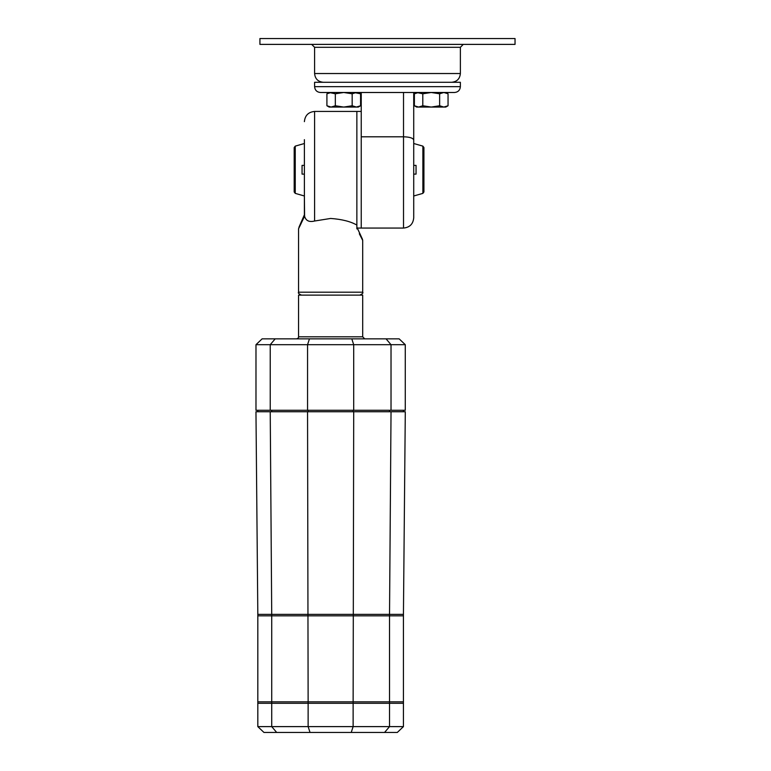 <?xml version="1.0" encoding="UTF-8"?>
<svg xmlns="http://www.w3.org/2000/svg" width="771" height="771" viewBox="0 0 771 771"><rect width="100%" height="100%" fill="white"/><g stroke="black" fill="none" stroke-linecap="round" stroke-linejoin="round"><path stroke-width="1.16" d="M314.597 86.66C314.944 90.197 316.881 92.144 320.428 92.491L454.543 92.491C458.08 92.144 460.027 90.197 460.374 86.66L460.374 82.285L314.597 82.285L314.597 86.66L460.374 86.66M422.874 146.124L413.719 143.512L413.719 140.12L413.719 217.856L413.719 195.988L422.874 193.376L422.874 146.124L423.925 147.521L423.925 169.745L423.925 147.521M413.719 92.491L413.719 140.12L413.719 92.491M413.719 140.12C413.227 138.086 409.825 136.978 403.522 136.795L361.242 136.795L361.242 228.062L361.242 92.491M448.047 105.762L445.792 107.063L443.836 107.063L448.047 105.762L448.047 93.792L443.836 92.491L439.634 93.792L431.22 92.491L440.694 92.491M360.577 105.762L358.322 107.063L356.375 107.063L360.577 105.762L360.577 93.792L353.956 92.491M326.914 105.762L331.125 107.063L329.169 107.063L326.914 105.762L326.914 93.792L331.125 92.491L356.375 92.491L352.164 93.792L343.75 92.491L335.337 93.792L329.169 92.491L326.914 93.792M335.337 105.762L343.75 107.063L331.125 107.063L335.337 105.762L335.337 93.792M352.164 105.762L356.375 107.063L343.75 107.063L352.164 105.762L352.164 93.792M360.577 93.792L358.322 92.491L356.375 92.491M259.923 38.55L515.038 38.55L515.038 44.381L259.923 44.381L259.923 38.55M414.384 105.762L418.595 107.063L416.639 107.063L414.384 105.762L414.384 93.792L418.595 92.491L431.22 92.491L422.797 93.792L416.639 92.491L414.384 93.792M422.797 105.762L431.22 107.063L418.595 107.063L422.797 105.762L422.797 93.792M439.634 105.762L443.836 107.063L431.22 107.063L439.634 105.762L439.634 93.792M448.047 93.792L445.792 92.491L443.836 92.491M421.014 92.491L418.595 92.491M391.032 411.743L389.528 614.371L403.435 614.371L405.295 411.743L255.962 411.743L257.822 614.371L403.435 614.371L403.435 726.619L257.822 726.619L257.822 703.297L403.435 703.297L389.528 703.297L389.528 726.619L384.575 732.45L397.306 732.45L403.435 726.619M270.226 411.743L271.729 615.827L403.435 615.827L389.528 615.827L389.528 701.841L403.435 701.841L389.528 701.841L389.528 703.297L353.128 703.297L353.128 726.619L351.229 732.45L384.575 732.45M353.706 411.743L353.128 701.841L389.528 701.841L353.128 701.841L353.128 703.297L308.13 703.297L308.13 726.619L310.029 732.45L351.229 732.45M307.552 411.743L308.13 701.841L353.128 701.841L308.13 701.841L308.13 703.297L271.729 703.297L271.729 726.619L276.683 732.45L310.029 732.45M389.528 614.371L389.528 615.827L271.729 615.827L271.729 701.841L308.13 701.841L271.729 701.841L271.729 703.297L257.822 703.297L257.822 701.841L271.729 701.841L257.822 701.841L257.822 615.827L271.729 615.827L257.822 615.827L257.822 614.371L389.528 614.371M276.683 732.45L263.952 732.45L257.822 726.619M403.522 92.491L403.522 228.062L357.31 228.062M361.242 111.438L356.867 111.438L356.867 228.891C364.191 243.385 364.191 243.385 356.867 228.891L356.867 227.175M301.075 223.6L298.56 228.736L298.56 292.199L362.698 292.199L362.698 240.398L359.315 233.758M314.597 221.017L314.597 111.438L356.867 111.438L356.867 225.065C350.583 221.46 341.832 219.253 330.634 218.453L314.597 221.017C309.19 222.366 305.856 220.766 304.584 216.227L304.391 195.988L295.245 193.376L295.245 146.124L294.185 147.521L294.185 191.979L295.245 193.376M356.867 228.062L356.867 228.891M295.245 146.124L304.391 143.512L304.391 139.657L304.391 214.81L298.56 228.736M304.391 214.955L304.584 216.227L298.56 228.736L304.584 216.227M357.272 228.062L362.428 239.164L356.867 227.088M304.391 165.38L302.059 165.38L302.059 174.121L304.391 174.121M423.925 169.745L423.925 191.979L423.925 169.745M413.719 165.38L416.051 165.38L416.051 174.121L413.719 174.121M389.548 410.278L389.548 411.743M353.147 410.278L353.147 411.743M403.455 410.278L403.455 411.743M257.842 410.278L257.842 411.743M271.749 410.278L271.749 411.743M308.149 410.278L308.149 411.743M298.56 336.811L362.698 336.811L362.698 295.12L298.56 295.12L298.56 336.811C298.84 337.611 298.165 338.296 296.517 338.855M391.022 410.278L405.276 410.278L405.276 344.685L255.982 344.685L262.111 338.855L275.199 338.855L270.236 344.685L270.236 410.278L391.022 410.278L391.022 344.685L386.059 338.855L351.798 338.855L353.696 344.685L353.696 410.278M255.982 344.685L255.982 410.278L270.236 410.278M307.562 410.278L307.562 344.685L309.46 338.855L275.199 338.855M386.059 338.855L399.147 338.855L405.276 344.685M351.798 338.855L309.46 338.855M451.623 82.285C456.933 81.765 459.853 78.844 460.374 73.534L314.597 73.534L314.597 47.301L460.374 47.301L463.284 44.381M403.522 228.062C409.719 227.455 413.121 224.053 413.719 217.856M314.597 73.534C315.108 78.844 318.028 81.765 323.338 82.285M460.374 73.534L460.374 47.301M314.597 47.301L311.677 44.381M362.698 292.199C363.469 292.874 362.505 293.847 359.787 295.12M314.597 111.438C308.4 112.046 304.998 115.448 304.391 121.645M304.391 214.81L298.946 227.281M362.698 240.398L362.428 239.164M298.56 292.199C297.799 292.893 298.772 293.867 301.471 295.12M422.874 193.376L423.925 191.979M362.698 336.811L364.741 338.855"/></g></svg>
